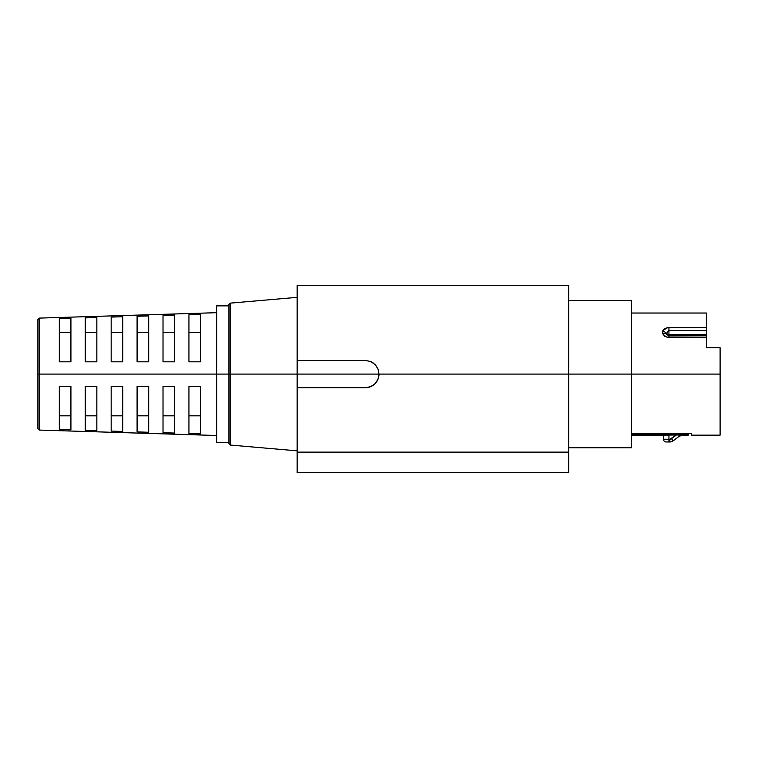 <?xml version="1.0" encoding="UTF-8"?>
<svg xmlns="http://www.w3.org/2000/svg" width="758" height="758" viewBox="0 0 758 758"><rect width="100%" height="100%" fill="white"/><g stroke="black" fill="none" stroke-linecap="round" stroke-linejoin="round"><path stroke-width="1.14" d="M664.558 336.618L664.842 335.586M228.916 374.092L228.916 443.676L228.916 374.092L216.636 374.092L216.636 442.312L216.636 374.092L37.9 374.092L37.9 428.706L37.9 319.469L37.9 374.092L39.227 374.092L39.227 430.07L39.227 374.092L216.636 374.092L216.636 305.872L216.636 374.092L228.916 374.092L228.916 304.498L228.916 374.092L230.167 374.092L228.916 374.092M297.136 450.839L230.167 445.041L230.167 374.092L230.167 445.041L228.916 443.676M370.416 361.414L369.847 361.206M297.136 285.406L297.136 374.092L720.1 374.092L720.1 435.149L720.1 374.092L631.414 374.092L631.414 447.77L631.414 374.092L568.652 374.092L568.652 285.406L297.136 285.406L297.136 360.448L365.356 360.448L370.596 361.49L372.936 362.741L376.622 366.398M377.958 368.862L379 374.092A13.644 13.644 0 0 1 365.356 387.736L370.586 386.694L375.002 383.738L377.958 379.332L379 374.092L568.652 374.092L568.652 452.128L297.136 452.128L297.136 374.092L230.167 374.092L297.136 374.092L297.136 360.448L365.356 360.448L370.596 361.49L375.011 364.446L377.958 368.862L379 374.092L297.136 374.092L297.136 387.736L368.018 387.471L372.936 385.434L375.002 383.738L377.958 379.313L378.943 375.371M59.323 332.345L70.92 332.345L59.323 332.345M85.247 332.345L96.844 332.345L85.247 332.345M111.17 332.345L122.768 332.345L111.17 332.345M137.094 332.345L148.691 332.345L137.094 332.345M163.017 332.345L174.615 332.345L163.017 332.345M188.941 332.345L200.538 332.345L188.941 332.345M174.615 386.372L174.615 433.074L163.017 432.714L163.017 386.372L174.615 386.372L174.615 433.074L163.017 432.714L163.017 386.372L174.615 386.372M122.768 386.372L122.768 431.463L111.17 431.094L111.17 386.372L122.768 386.372L122.768 431.463L111.17 431.094L111.17 386.372L122.768 386.372M70.92 386.372L70.92 429.843L59.323 429.483L59.323 386.372L70.92 386.372L70.92 429.843L59.323 429.483L59.323 386.372L70.92 386.372M96.844 386.372L96.844 430.648L85.247 430.288L85.247 386.372L96.844 386.372L96.844 430.648L85.247 430.288L85.247 386.372L96.844 386.372M148.691 386.372L148.691 432.268L137.094 431.908L137.094 386.372L148.691 386.372L148.691 432.268L137.094 431.908L137.094 386.372L148.691 386.372M200.538 386.372L200.538 433.879L188.941 433.519L188.941 386.372L200.538 386.372L200.538 433.879L188.941 433.519L188.941 386.372L200.538 386.372M691.448 433.604L691.448 435.149L691.448 433.604L632.778 433.604L691.448 433.604M632.778 434.334L632.778 433.604L632.778 434.334L632.778 433.604L632.778 434.334L688.311 434.334L632.778 434.334M688.311 435.149L688.311 434.334L688.311 435.149L682.579 435.149L679.301 436.238M631.414 435.149L663.477 435.149L663.477 439.242L668.935 439.242L668.935 434.76L676.723 434.76L669.845 439.242L668.935 439.242L668.935 434.76L663.477 435.13L681.783 434.94M706.456 327.579L706.456 313.035L706.456 337.443L666.917 337.12L665.164 336.258L662.786 333.7L662.369 332.25L662.786 330.848L666.917 327.835L706.456 327.579L668.935 327.579C666.045 327.75 663.999 328.839 662.786 330.848L662.786 333.7C663.999 335.917 666.045 337.168 668.935 337.443L706.456 337.443L706.456 347.704L706.456 335.424L668.935 335.832L706.456 335.832L668.935 335.832L666.14 334.079L668.935 335.424L668.935 334.704L706.456 334.704L706.456 335.424L668.935 335.424L668.935 337.443L668.935 335.832L666.036 333.814L668.935 334.704L706.456 334.704L706.456 330.554L668.935 330.554L668.935 335.424L666.14 334.079A4.093 2.445 147.5 0 0 662.786 333.7A4.093 2.445 -32.5 0 1 666.14 334.079L668.935 330.554L668.935 334.704L666.14 333.662A4.093 2.615 -145.9 0 0 662.786 330.848A4.093 2.615 34.1 0 1 666.14 333.662L668.935 330.554L668.935 327.579L668.935 330.554L706.456 330.554L706.456 327.579M720.1 347.704L706.456 347.704L720.1 347.704L720.1 374.092L720.1 347.704M216.636 312.694L39.227 318.104L39.227 374.092L39.227 318.104L37.9 319.469M188.941 314.655L200.538 314.295L200.538 361.812L188.941 361.812L188.941 314.655L200.538 314.295L200.538 361.812L188.941 361.812L188.941 314.655M163.017 315.461L174.615 315.101L174.615 361.812L163.017 361.812L163.017 315.461L174.615 315.101L174.615 361.812L163.017 361.812L163.017 315.461M137.094 316.266L148.691 315.906L148.691 361.812L137.094 361.812L137.094 316.266L148.691 315.906L148.691 361.812L137.094 361.812L137.094 316.266M111.17 317.081L122.768 316.721L122.768 361.812L111.17 361.812L111.17 317.081L122.768 316.721L122.768 361.812L111.17 361.812L111.17 317.081M85.247 317.886L96.844 317.526L96.844 361.812L85.247 361.812L85.247 317.886L96.844 317.526L96.844 361.812L85.247 361.812L85.247 317.886M59.323 318.692L70.92 318.332L70.92 361.812L59.323 361.812L59.323 318.692L70.92 318.332L70.92 361.812L59.323 361.812L59.323 318.692M200.538 415.829L188.941 415.829L200.538 415.829M148.691 415.829L137.094 415.829L148.691 415.829M96.844 415.829L85.247 415.829L96.844 415.829M70.92 415.829L59.323 415.829L70.92 415.829M122.768 415.829L111.17 415.829L122.768 415.829M174.615 415.829L163.017 415.829L174.615 415.829M568.652 285.406L568.652 452.128L297.136 452.128L297.136 387.736L365.356 387.736M297.136 452.128L297.136 472.594L568.652 472.594L568.652 452.128L568.652 472.594L297.136 472.594L297.136 452.128M631.414 300.414L631.414 374.092L631.414 300.414L568.652 300.414M297.136 297.344L230.167 303.143L230.167 374.092L230.167 303.143L228.916 304.498M378.735 376.764L378.422 378.005M377.958 379.332L377.361 380.573M666.415 334.136L667.571 333.946M666.206 441.971L669.845 441.971A5.458 5.458 0 0 0 673.123 440.872L679.471 436.106L682.797 434.997L679.471 436.106L678.476 434.789L679.471 436.106L673.123 440.872A5.458 5.458 0 0 1 669.845 441.971L669.845 439.242L669.845 441.971L668.935 441.971L668.935 439.242L668.935 441.971L666.206 441.971A2.729 2.729 0 0 1 663.477 439.242A2.729 2.729 0 0 0 666.206 441.971M663.477 435.13L663.477 439.242L669.845 439.242A2.729 2.729 0 0 0 671.484 438.692L673.123 440.872L671.484 438.692L676.723 434.76L678.476 434.789L676.723 434.76M688.311 433.604L688.311 434.334L688.311 433.604M228.916 442.312L216.636 442.312M216.636 435.49L39.227 430.07L37.9 428.706M631.414 447.77L568.652 447.77M720.1 435.149L691.448 435.149M706.456 313.035L631.414 313.035M228.916 305.872L216.636 305.872"/></g></svg>
